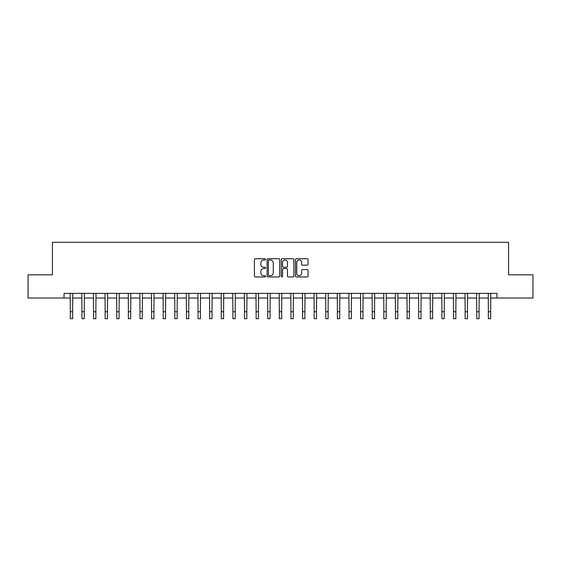 <?xml version="1.0" encoding="UTF-8"?>
<svg xmlns="http://www.w3.org/2000/svg" width="561" height="561" viewBox="0 0 561 561"><rect width="100%" height="100%" fill="white"/><g stroke="black" fill="none" stroke-linecap="round" stroke-linejoin="round"><path stroke-width="0.84" d="M265.634 259.364A0.638 0.638 0 0 0 264.995 258.726L255.311 258.726A0.912 0.912 0 0 0 254.399 259.638L254.399 276.047A0.912 0.912 0 0 0 255.311 276.959L264.995 276.959A0.638 0.638 0 0 0 265.634 276.321A0.638 0.638 0 0 0 264.995 275.682L263.747 275.682A2.917 2.917 0 0 1 260.83 272.765L260.83 271.398A2.917 2.917 0 0 1 263.747 268.481L264.995 268.481A0.638 0.638 0 0 0 265.634 267.842A0.638 0.638 0 0 0 264.995 267.204L263.747 267.204A2.917 2.917 0 0 1 260.83 264.287L260.83 262.92A2.917 2.917 0 0 1 263.747 260.002L264.995 260.002A0.638 0.638 0 0 0 265.634 259.364M307.148 265.15A0.912 0.912 0 0 0 308.059 264.238L308.059 259.638A0.912 0.912 0 0 0 307.148 258.726L296.39 258.726A0.912 0.912 0 0 0 295.479 259.638L295.479 276.047A0.912 0.912 0 0 0 296.39 276.959L307.148 276.959A0.912 0.912 0 0 0 308.059 276.047L308.059 270.486A0.912 0.912 0 0 0 307.148 269.575L302.547 269.575A0.912 0.912 0 0 0 301.636 270.486L301.636 273.242A2.44 2.44 0 0 1 299.195 275.682A2.44 2.44 0 0 1 296.755 273.242L296.755 262.443A2.44 2.44 0 0 1 299.195 260.002A2.44 2.44 0 0 1 301.636 262.443L301.636 264.238A0.912 0.912 0 0 0 302.547 265.15L307.148 265.15M64.045 298.031L28.05 298.031L28.05 274.813L52.432 274.813L52.432 242.296L508.568 242.296L508.568 274.813L532.95 274.813L532.95 298.031L496.955 298.031L496.955 293.389L64.045 293.389L64.045 298.031L70.321 298.031M279.701 259.638A0.912 0.912 0 0 0 278.789 258.726L268.032 258.726A0.912 0.912 0 0 0 267.12 259.638L267.12 276.047A0.912 0.912 0 0 0 268.032 276.959L278.789 276.959A0.912 0.912 0 0 0 279.701 276.047L279.701 259.638M282.211 258.726L292.968 258.726A0.912 0.912 0 0 1 293.88 259.638L293.88 276.047A0.912 0.912 0 0 1 292.968 276.959L288.368 276.959A0.912 0.912 0 0 1 287.456 276.047L287.456 269.392A0.912 0.912 0 0 0 286.538 268.481L283.487 268.481A0.912 0.912 0 0 0 282.576 269.392L282.576 276.321A0.638 0.638 0 0 1 281.938 276.959A0.638 0.638 0 0 1 281.299 276.321L281.299 259.638A0.912 0.912 0 0 1 282.211 258.726M72.642 298.031L81.934 298.031M84.255 298.031L93.54 298.031M95.868 298.031L105.152 298.031M107.481 298.031L116.765 298.031M119.093 298.031L128.378 298.031M130.699 298.031L139.991 298.031M142.312 298.031L151.603 298.031M153.924 298.031L163.216 298.031M165.537 298.031L174.829 298.031M177.15 298.031L186.441 298.031M188.762 298.031L198.054 298.031M200.375 298.031L209.667 298.031M211.988 298.031L221.279 298.031M223.601 298.031L232.892 298.031M235.213 298.031L244.505 298.031M246.826 298.031L256.118 298.031M258.439 298.031L267.723 298.031M270.051 298.031L279.336 298.031M281.664 298.031L290.949 298.031M293.277 298.031L302.561 298.031M304.882 298.031L314.174 298.031M316.495 298.031L325.787 298.031M328.108 298.031L337.399 298.031M339.721 298.031L349.012 298.031M351.333 298.031L360.625 298.031M362.946 298.031L372.238 298.031M374.559 298.031L383.85 298.031M386.171 298.031L395.463 298.031M397.784 298.031L407.076 298.031M409.397 298.031L418.688 298.031M421.009 298.031L430.301 298.031M432.622 298.031L441.907 298.031M444.235 298.031L453.519 298.031M455.848 298.031L465.132 298.031M467.46 298.031L476.745 298.031M479.066 298.031L488.358 298.031M490.679 298.031L496.955 298.031M269.035 260.002A0.638 0.638 0 0 0 268.396 260.641L268.396 275.044A0.638 0.638 0 0 0 269.035 275.682L270.353 275.682A2.917 2.917 0 0 0 273.27 272.765L273.27 262.92A2.917 2.917 0 0 0 270.353 260.002L269.035 260.002M287.456 262.485A2.44 2.44 0 0 0 285.016 260.045A2.44 2.44 0 0 0 282.576 262.485L282.576 266.293A0.912 0.912 0 0 0 283.487 267.204L286.538 267.204A0.912 0.912 0 0 0 287.456 266.293L287.456 262.485M70.209 293.389L70.321 311.734L72.642 311.734L72.755 293.389M70.321 311.734L70.321 318.704L72.642 318.704L72.642 311.734M81.822 293.389L81.934 311.734L84.255 311.734L84.36 293.389M81.934 311.734L81.934 318.704L84.255 318.704L84.255 311.734M93.435 293.389L93.54 311.734L95.868 311.734L95.973 293.389M93.54 311.734L93.54 318.704L95.868 318.704L95.868 311.734M105.047 293.389L105.152 311.734L107.481 311.734L107.586 293.389M105.152 311.734L105.152 318.704L107.481 318.704L107.481 311.734M116.66 293.389L116.765 311.734L119.093 311.734L119.198 293.389M116.765 311.734L116.765 318.704L119.093 318.704L119.093 311.734M128.273 293.389L128.378 311.734L130.699 311.734L130.811 293.389M128.378 311.734L128.378 318.704L130.699 318.704L130.699 311.734M139.878 293.389L139.991 311.734L142.312 311.734L142.424 293.389M139.991 311.734L139.991 318.704L142.312 318.704L142.312 311.734M151.491 293.389L151.603 311.734L153.924 311.734L154.037 293.389M151.603 311.734L151.603 318.704L153.924 318.704L153.924 311.734M163.104 293.389L163.216 311.734L165.537 311.734L165.649 293.389M163.216 311.734L163.216 318.704L165.537 318.704L165.537 311.734M174.716 293.389L174.829 311.734L177.15 311.734L177.262 293.389M174.829 311.734L174.829 318.704L177.15 318.704L177.15 311.734M186.329 293.389L186.441 311.734L188.762 311.734L188.875 293.389M186.441 311.734L186.441 318.704L188.762 318.704L188.762 311.734M197.942 293.389L198.054 311.734L200.375 311.734L200.487 293.389M198.054 311.734L198.054 318.704L200.375 318.704L200.375 311.734M209.555 293.389L209.667 311.734L211.988 311.734L212.1 293.389M209.667 311.734L209.667 318.704L211.988 318.704L211.988 311.734M221.167 293.389L221.279 311.734L223.601 311.734L223.713 293.389M221.279 311.734L221.279 318.704L223.601 318.704L223.601 311.734M232.78 293.389L232.892 311.734L235.213 311.734L235.325 293.389M232.892 311.734L232.892 318.704L235.213 318.704L235.213 311.734M244.393 293.389L244.505 311.734L246.826 311.734L246.938 293.389M244.505 311.734L244.505 318.704L246.826 318.704L246.826 311.734M256.005 293.389L256.118 311.734L258.439 311.734L258.544 293.389M256.118 311.734L256.118 318.704L258.439 318.704L258.439 311.734M267.618 293.389L267.723 311.734L270.051 311.734L270.157 293.389M267.723 311.734L267.723 318.704L270.051 318.704L270.051 311.734M279.231 293.389L279.336 311.734L281.664 311.734L281.769 293.389M279.336 311.734L279.336 318.704L281.664 318.704L281.664 311.734M290.843 293.389L290.949 311.734L293.277 311.734L293.382 293.389M290.949 311.734L290.949 318.704L293.277 318.704L293.277 311.734M302.456 293.389L302.561 311.734L304.882 311.734L304.995 293.389M302.561 311.734L302.561 318.704L304.882 318.704L304.882 311.734M314.062 293.389L314.174 311.734L316.495 311.734L316.607 293.389M314.174 311.734L314.174 318.704L316.495 318.704L316.495 311.734M325.675 293.389L325.787 311.734L328.108 311.734L328.22 293.389M325.787 311.734L325.787 318.704L328.108 318.704L328.108 311.734M337.287 293.389L337.399 311.734L339.721 311.734L339.833 293.389M337.399 311.734L337.399 318.704L339.721 318.704L339.721 311.734M348.9 293.389L349.012 311.734L351.333 311.734L351.445 293.389M349.012 311.734L349.012 318.704L351.333 318.704L351.333 311.734M360.513 293.389L360.625 311.734L362.946 311.734L363.058 293.389M360.625 311.734L360.625 318.704L362.946 318.704L362.946 311.734M372.125 293.389L372.238 311.734L374.559 311.734L374.671 293.389M372.238 311.734L372.238 318.704L374.559 318.704L374.559 311.734M383.738 293.389L383.85 311.734L386.171 311.734L386.284 293.389M383.85 311.734L383.85 318.704L386.171 318.704L386.171 311.734M395.351 293.389L395.463 311.734L397.784 311.734L397.896 293.389M395.463 311.734L395.463 318.704L397.784 318.704L397.784 311.734M406.963 293.389L407.076 311.734L409.397 311.734L409.509 293.389M407.076 311.734L407.076 318.704L409.397 318.704L409.397 311.734M418.576 293.389L418.688 311.734L421.009 311.734L421.122 293.389M418.688 311.734L418.688 318.704L421.009 318.704L421.009 311.734M430.189 293.389L430.301 311.734L432.622 311.734L432.727 293.389M430.301 311.734L430.301 318.704L432.622 318.704L432.622 311.734M441.802 293.389L441.907 311.734L444.235 311.734L444.34 293.389M441.907 311.734L441.907 318.704L444.235 318.704L444.235 311.734M453.414 293.389L453.519 311.734L455.848 311.734L455.953 293.389M453.519 311.734L453.519 318.704L455.848 318.704L455.848 311.734M465.027 293.389L465.132 311.734L467.46 311.734L467.565 293.389M465.132 311.734L465.132 318.704L467.46 318.704L467.46 311.734M476.64 293.389L476.745 311.734L479.066 311.734L479.178 293.389M476.745 311.734L476.745 318.704L479.066 318.704L479.066 311.734M488.245 293.389L488.358 311.734L490.679 311.734L490.791 293.389M488.358 311.734L488.358 318.704L490.679 318.704L490.679 311.734"/></g></svg>

